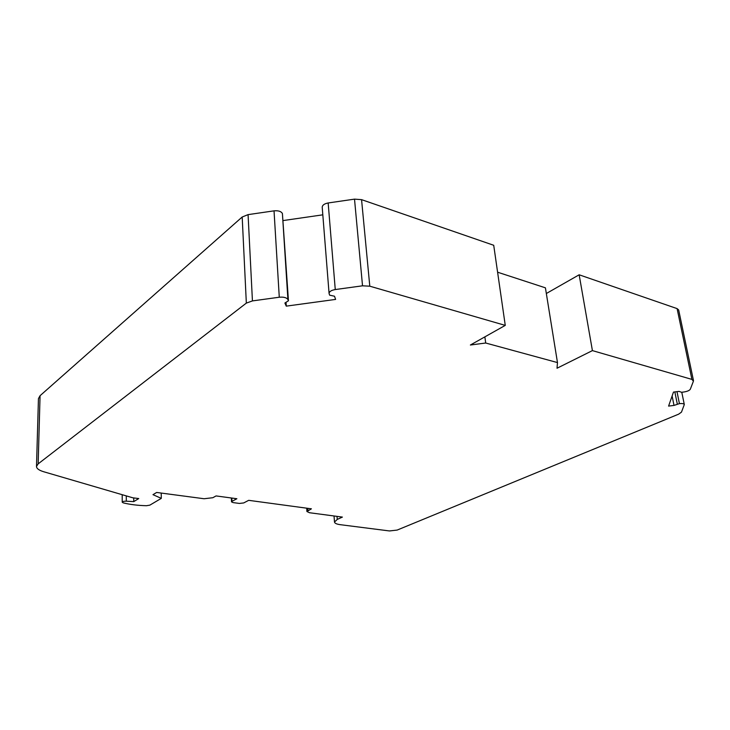 <?xml version="1.0" encoding="UTF-8"?>
<svg xmlns="http://www.w3.org/2000/svg" width="730" height="730" viewBox="0 0 730 730"><rect width="100%" height="100%" fill="white"/><g stroke="black" fill="none" stroke-linecap="round" stroke-linejoin="round"><path stroke-width="1.09" d="M681.482 412.121L684.302 404.539C683.9 403.654 682.276 403.352 679.42 403.635L674.009 405.424L668.589 406.09L673.489 392.083L679.092 391.389L681.546 392.284L683.764 392.01C687.295 391.453 689.485 390.513 690.324 389.2L693.418 381.179L691.912 379.399L592.413 350.61L557.017 368.239L557.474 362.582L485.705 343.018L470.385 345.016L505.26 325.388L369.791 286.187L362.527 285.813L335.262 289.554C331.31 290.257 329.248 291.562 329.075 293.469L329.613 295.157L334.513 296.234L335.608 299.409L286.269 306.135L284.892 303.014L288.45 300.787L287.912 299.528C286.616 297.603 283.733 296.836 279.28 297.229L252.434 300.915L246.338 303.105L38.152 463.869L36.5 466.461C36.591 468.56 39.009 470.33 43.764 471.762L132.86 497.814L138.746 498.563L133.763 501.61L126.308 501.191C123.927 501.163 122.567 501.492 122.22 502.194L123.27 502.879C129.958 504.53 137.687 505.479 146.447 505.717L149.86 505.142L161.303 498.371L152.981 494.666L156.649 492.458L204.09 498.745L212.832 497.714L216.071 495.925L236.867 498.736L231.957 501.364L231.51 501.875L233.025 502.587L239.44 503.435L243.729 502.933L248.674 500.333L311.409 508.819L306.919 511.529L309.474 512.725L342.397 517.086L337.251 519.413L334.486 522.032C334.705 523.301 336.658 524.186 340.326 524.688L389.446 530.947L397.166 530.071L678.663 414.156L681.482 412.121M674.839 391.91L677.267 403.9M672.111 396.007L674.009 405.424M693.482 380.585L678.663 309.967L677.093 308.607L579.155 274.79L592.413 350.61M579.155 274.79L546.332 293.515M497.605 272.208L545.419 287.83L557.474 362.582M484.866 336.868L485.705 343.018M329.075 293.469L322.213 207.265C322.359 205.139 324.339 203.707 328.162 202.967L354.515 199.135L361.56 199.646L493.717 245.28L505.26 325.388M322.815 214.83L283.313 220.542M286.032 302.302L286.269 306.135M36.5 466.461L38.444 398.626L40.068 395.696L242.187 217.002L248.072 214.629L274.033 210.851C278.349 210.459 281.141 211.353 282.41 213.525L288.45 300.787M133.736 497.924L133.763 501.61M161.221 493.069L161.303 498.371M676.993 391.645L679.42 403.635M677.093 308.607L691.912 379.399M361.56 199.646L369.791 286.187M354.515 199.135L362.527 285.813M328.162 202.967L335.262 289.554M282.41 213.525L287.912 299.528M274.033 210.851L279.28 297.229M248.072 214.629L252.434 300.915M242.187 217.002L246.338 303.105M40.068 395.696L38.152 463.869M126.29 495.889L126.308 501.191M231.83 498.052L231.957 501.364M307.841 508.336L307.987 510.452M337.023 516.375L337.251 519.413M681.784 392.247L684.302 404.539M122.211 494.703L122.22 502.194M231.355 497.988L231.51 501.875M306.7 508.18L306.919 511.529M334.039 515.982L334.486 522.032"/></g></svg>
